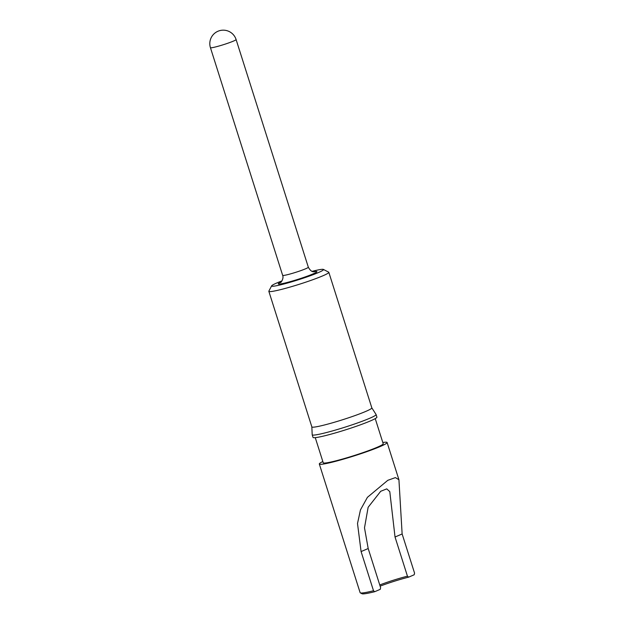 <?xml version="1.0" encoding="UTF-8"?>
<svg xmlns="http://www.w3.org/2000/svg" width="625" height="625" viewBox="0 0 625 625"><rect width="100%" height="100%" fill="white"/><g stroke="black" fill="none" stroke-linecap="round" stroke-linejoin="round"><path stroke-width="0.94" d="M281.969 280.906A27.219 2.141 -17.6 0 0 271.641 285.836A27.219 2.141 -17.6 0 0 281.844 284.531A27.219 2.141 -17.6 0 0 310.273 275.742A27.219 2.141 -17.6 0 0 323.367 269.422A27.219 2.141 -17.6 0 0 313.266 271.055A27.219 2.141 -17.6 0 0 312.086 271.352M323.367 269.422L328.664 272.148A31.461 2.477 162.4 0 1 328.82 272.305A31.461 2.477 162.4 0 1 312.492 279.828A31.461 2.477 162.4 0 1 280.672 289.609A31.461 2.477 162.4 0 1 268.844 291.328A31.461 2.477 162.4 0 1 268.875 291.117L271.641 285.836M311.844 426.852A31.461 2.477 -17.6 0 0 311.852 426.898A31.461 2.477 -17.6 0 0 323.68 425.18A31.461 2.477 -17.6 0 0 355.5 415.398A31.461 2.477 -17.6 0 0 371.828 407.875L328.82 272.305M311.844 426.875L312.195 434.742A33.516 2.641 -17.6 0 0 312.203 434.797A33.516 2.641 -17.6 0 0 324.805 432.961A33.516 2.641 -17.6 0 0 358.695 422.547A33.516 2.641 -17.6 0 0 376.086 414.531A33.516 2.641 -17.6 0 0 376.062 414.484L371.82 407.852M312.203 434.797L313.023 437.398A33.516 2.641 -17.6 0 0 325.633 435.562A33.516 2.641 -17.6 0 0 359.523 425.141A33.516 2.641 -17.6 0 0 376.914 417.133L376.086 414.531M315.258 437.641L323.227 462.773A31.461 2.477 -17.6 0 0 335.062 461.047A31.461 2.477 -17.6 0 0 366.875 451.266A31.461 2.477 -17.6 0 0 383.203 443.75L375.234 418.617M402.133 533.969L398.93 479.742L395.391 477.602L387.797 480.32L367.414 497.336L360.469 509.867L357.508 523.5L361.086 551.57L373.508 590.742L374.711 591.703L380.242 589.336L380.617 587.695L368.188 548.523L364.5 527.836L368.141 507.273L380.703 491.289L386.75 488.875L389.789 491.641L395.031 537.016L407.453 576.188L408.656 577.148L414.188 574.773L414.562 573.133L402.133 533.969L395.031 537.016M322.836 461.531A35.562 2.797 -17.6 0 0 319.32 464.016A35.562 2.797 -17.6 0 0 332.695 462.063A35.562 2.797 -17.6 0 0 368.656 451.008A35.562 2.797 -17.6 0 0 387.117 442.508A35.562 2.797 -17.6 0 0 382.812 442.508M379.75 584.969A23.25 1.828 162.4 0 1 407.453 576.188M374.711 591.703A34.195 2.695 162.4 0 1 362.016 593.75L360.312 592.867A35.562 2.797 -17.6 0 0 373.508 590.742M408.656 577.148A24.625 1.938 -17.6 0 0 380.125 586.141M319.32 464.016L360.133 592.695A35.562 2.797 -17.6 0 0 360.312 592.867M280.469 282.516C280.617 283.273 284.078 278.469 282.656 275.359A13.461 1.062 -17.6 0 0 287.719 274.625A13.461 1.062 -17.6 0 0 301.336 270.438A13.461 1.062 -17.6 0 0 308.328 267.219L236.102 39.555A13.461 13.461 0 0 0 217.969 31.25A13.461 13.461 0 0 0 210.438 47.695A13.461 1.062 -17.6 0 0 215.5 46.953A13.461 1.062 -17.6 0 0 233.492 41.078A13.461 1.062 -17.6 0 0 236.102 39.555M313.703 271.773A20.305 1.602 162.4 0 1 310.781 274.844A20.305 1.602 162.4 0 1 285.836 282.812A20.305 1.602 162.4 0 1 280.891 282.188M361.086 551.57L368.188 548.523M398.93 479.742L387.117 442.508M311.852 426.898L268.844 291.328M282.656 275.359L210.438 47.695M308.328 267.219C311.773 273.289 314.055 271.336 314.234 271.805"/></g></svg>

